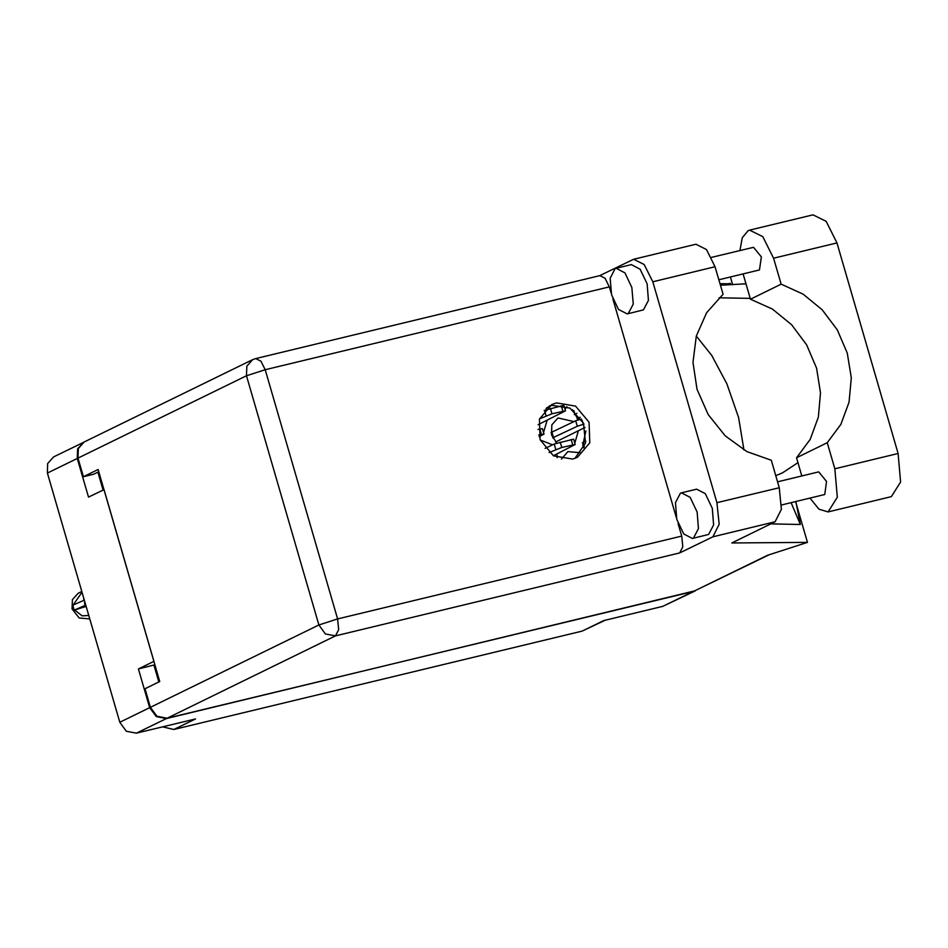 <?xml version="1.0" encoding="UTF-8"?>
<svg xmlns="http://www.w3.org/2000/svg" width="948" height="948" viewBox="0 0 948 948"><rect width="100%" height="100%" fill="white"/><g stroke="black" fill="none" stroke-linecap="round" stroke-linejoin="round"><path stroke-width="1.42" d="M585.864 430.961L582.807 445.323L583.814 447.942M557.045 457.6L556.926 453.95M572.592 409.714L578.339 419.881M543.524 432.442L547.138 420.272M574.05 421.635L558.028 417.95L551.855 424.834L551.535 434.836L556.855 443.072M574.796 442.929L578.41 430.759M546.06 408.469L547.067 409.394M565.008 409.252L566.963 406.633M83.839 442.159L77.606 448.89L77.309 458.429L88.555 497.155L103.996 489.618L153.896 661.372L138.455 668.921L149.713 707.646L156.254 716.605L166.338 718.537L695.405 590.758M77.309 458.429L47.4 473.04L119.803 722.258L149.713 707.646M166.338 718.537L136.429 733.16L195.478 718.928L173.839 729.51L582.119 631.19L603.769 620.608L662.818 606.388L692.715 591.777M604.99 620.312L582.119 631.19M173.839 729.51L162.712 726.82M580.911 452.812L567.816 451.627L561.453 459.022M552.566 444.825L540.218 440.026M103.095 490.057L97.905 472.163M138.455 668.921L154.88 664.738M158.837 681.908L153.979 665.176M695.062 590.936L662.818 606.388M47.4 473.04L47.696 463.513L53.586 456.936L83.495 442.325M136.429 733.16L126.345 731.216L119.803 722.258M739.89 250.604L742.308 237.699L748.091 230.672L749.69 230.091L762.832 236.644L773.615 258.2L781.176 284.222L750.484 299.224L743.137 273.96M693.45 538.109L698.439 528.617L697.088 511.991L690.144 497.38L681.434 492.83L680.415 493.209L675.426 502.701L676.777 519.326L683.721 533.937L692.431 538.476L693.45 538.109M692.431 538.476L708.677 534.447L713.654 524.955L712.304 508.329L705.371 493.718L696.662 489.168L681.434 492.83M628.228 313.587L633.205 304.095L631.854 287.469L624.922 272.858L616.212 268.308L615.181 268.687L610.204 278.179L611.555 294.804L618.487 309.415L627.197 313.954L628.228 313.587M627.197 313.954L643.443 309.925L648.432 300.433L647.081 283.808L640.137 269.196L631.427 264.646L616.212 268.308M556.417 402.9L551.689 404.595L539.353 419.099L540.111 439.754L553.561 455.846L572.722 459.022L577.451 457.327L589.786 442.823L589.028 422.168L575.578 406.076L556.417 402.9M549.295 405.945L551.499 405.294L570.021 408.102L583.518 423.14L585.473 443.119L574.926 458.382M711.51 257.441L753.494 247.321L761.315 256.908L759.502 269.967L718.88 279.814M777.55 481.762L818.728 471.843L826.549 481.43L824.736 494.489L781.721 504.905M712.837 536.769L679.68 552.968L335.521 635.847L167.026 718.205L693.403 591.434L767.477 555.244L807.459 542.375L731.797 542.943L775.132 521.767L712.837 536.769L719.141 524.303L716.972 502.701L779.268 487.699L781.436 509.301L775.132 521.767M652.793 281.769L644.154 264.504L633.62 259.254L695.927 244.24L706.45 249.502L715.088 266.767L652.793 281.769L716.972 502.701M633.62 259.254L599.503 275.761M609.339 286.853L265.179 369.732L260.89 361.164L255.664 358.569L599.823 275.678L605.049 278.285L609.339 286.853L611.057 292.79M612.858 298.999L676.291 517.312M678.093 523.521L681.742 536.07L682.809 546.783L679.68 552.968M715.088 266.767L723.075 294.247L706.568 312.721L696.247 336.102L692.976 362.385L697.053 389.296L708.132 414.537L725.244 435.902L746.917 451.58L771.293 460.207L779.268 487.699M730.493 283.831L719.994 283.653M770.878 523.853L800.396 524.422L795.846 501.504M730.375 277.041L732.306 283.689M795.87 502.476L807.459 542.375M167.026 718.205L156.941 716.273L150.4 707.315L318.895 624.957L246.492 375.74L77.997 458.097L83.4 476.726L93.556 474.284L98.805 471.725M83.4 476.726L98.165 469.521L159.738 681.47L144.985 688.675L150.4 707.315M769.29 554.651L693.403 591.434M77.997 458.097L78.293 448.558L84.182 441.993L252.689 359.636L246.788 366.212L246.492 375.74L265.179 369.732L337.583 618.949L681.742 536.07M743.907 449.921L738.563 417.535L726.938 383.798L711.699 355.417L696.259 336.066M746.005 283.808L720.444 285.194M718.999 297.779L750.224 298.336M797.967 462.671L782.55 472.756L775.772 475.659M800.396 524.422L791.153 502.63M725.516 284.436L730.339 283.286M749.69 230.091L813.005 214.841L826.135 221.405L836.918 242.949L898.111 453.547L900.6 482.011L891.333 496.657L828.019 511.896L818.918 509.242L809.959 498.103M801.818 475.92L796.545 457.766L827.237 442.763L834.797 468.798L837.285 497.262L828.019 511.896M827.237 442.763L840.876 424.337L849.076 402.153L851.245 377.837L847.228 353.142L837.309 329.857L822.212 309.7L803.039 294.105L781.176 284.222M796.545 457.766L810.185 439.339L818.385 417.156L820.553 392.839L816.536 368.132L806.618 344.859L791.521 324.69L772.347 309.107L750.484 299.224M546.806 407.794L552.293 405.128M539.08 436.637L543.986 434.042L538.689 435.061M543.986 434.042L542.422 428.662L537.954 429.468M555.646 441.946L585.058 427.382M583.944 424.159L577.296 426.233L552.731 437.834M581.349 419.028L575.732 420.841L551.037 432.513M553.466 437.478L551.902 432.087M538.12 424.74L565.47 410.851L551.973 413.838L539.436 418.85M563.313 405.424L544.105 410.52M577.131 418.755L580.176 417.262M576.894 413.364L574.215 414.643M574.95 414.288L573.907 410.697M553.383 455.739L575.258 444.529L561.761 447.515L549.07 452.599M575.258 444.529L573.694 439.149L554.236 444.031L545.041 448.38M585.852 441.306L582.309 442.989M584.359 446.65L583.174 442.574M89.776 618.914L79.205 618.025L72.095 608.889L72.38 599.657L78.092 593.294L81.812 591.481M73.589 604.362L82.026 592.216M83.649 597.832L83.934 600.333M85.059 605.345L84.514 602.821L85.367 605.274L74.134 610.157L85.901 606.471M83.625 600.404L72.7 605.215L74.134 610.157M85.379 605.274L86.517 607.668M88.804 615.548L82.144 615.88L75.046 610.311M335.521 635.847L338.649 629.673L337.583 618.949L318.895 624.957L325.448 633.916L335.521 635.847M834.797 468.798L898.111 453.547M773.615 258.2L836.918 242.949M541.45 434.397L539.874 429.006M583.245 424.325L582.048 420.225M577.296 426.233L575.732 420.841M562.934 411.207L561.37 405.815M551.973 413.838L550.409 408.458M546.024 415.745L544.46 410.354M572.722 444.885L571.146 439.493M561.761 447.515L560.197 442.135M555.801 449.423L554.236 444.031M255.664 358.569L252.689 359.636M565.47 410.851L563.942 405.602"/></g></svg>
